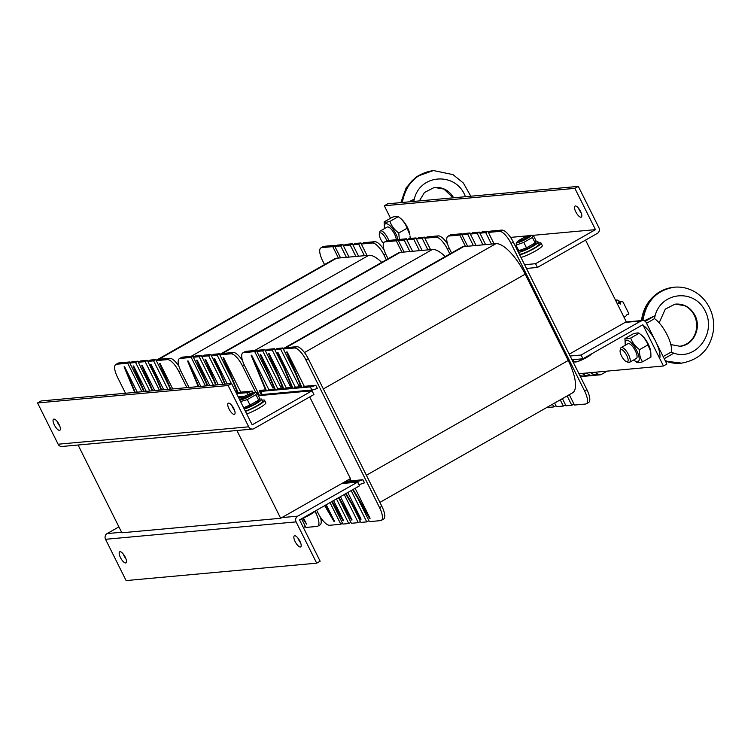<?xml version="1.0" encoding="UTF-8"?>
<svg xmlns="http://www.w3.org/2000/svg" width="751" height="751" viewBox="0 0 751 751"><rect width="100%" height="100%" fill="white"/><g stroke="black" fill="none" stroke-linecap="round" stroke-linejoin="round"><path stroke-width="1.13" d="M274.519 394.209L276.161 393.271M237.457 430.445L78.648 444.958M78.188 445.212L121.85 532.778L280.658 518.274L236.997 430.708M585.545 240.095L626.259 321.757L569.211 354.19M350.407 478.612L280.658 518.274M283.334 348.642L461.743 247.192A35.841 12.429 60.4 0 1 463.639 246.619L495.932 243.662A35.841 12.429 60.4 0 1 525.184 274.171L568.216 360.489A35.841 12.429 60.4 0 1 572.506 392.876L379.912 502.391M494.074 243.831L488.385 232.416L499.499 231.392A14.128 4.9 60.4 0 1 511.027 243.418L584.625 391.036A14.128 4.9 60.4 0 1 586.315 403.803A14.128 4.9 60.4 0 1 585.573 404.029L574.449 405.042L569.296 394.697M567.136 395.927L571.802 405.287L565.982 405.822L562.396 398.621M560.237 399.851L563.334 406.056L556.453 406.685L554.632 403.043M552.473 404.263L553.806 406.929L547.986 407.464L547.732 406.958M451.586 252.965L449.624 249.032A14.128 4.9 60.4 0 1 447.934 236.265A14.128 4.9 60.4 0 1 448.676 236.039L459.79 235.025L465.489 246.45M467.61 246.253L461.912 234.828L467.732 234.303L473.43 245.718M476.078 245.483L470.379 234.059L477.26 233.43L482.959 244.854M485.606 244.61L479.908 233.185L485.737 232.65L491.426 244.075M295.565 373.576L283.324 349.008L285.633 347.704L296.748 346.69L294.439 347.995A14.128 4.9 60.4 0 1 305.976 360.02L379.574 507.638A14.128 4.9 60.4 0 1 381.264 520.405A14.128 4.9 60.4 0 1 380.513 520.631L369.398 521.645L357.786 498.354M305.976 360.02L308.276 358.715A14.128 4.9 -119.6 0 0 296.748 346.69M308.276 358.715L381.874 506.324L379.574 507.638M381.264 520.405L383.564 519.091A14.128 4.9 -119.6 0 0 381.874 506.324M283.794 367.708L274.857 349.788L277.157 348.473L282.986 347.948L283.474 348.924M277.57 375.218L265.328 350.661L267.628 349.346L274.509 348.717L275.007 349.703M269.102 375.988L256.861 351.43L259.161 350.116L264.981 349.59L265.478 350.576M243.624 352.641L245.924 351.327A14.128 4.9 -119.6 0 0 245.183 351.552L242.873 352.867A14.128 4.9 60.4 0 1 243.624 352.641L254.739 351.628L272.829 387.901L274.012 387.798M245.924 351.327L257.039 350.313L257.433 351.102M586.315 403.803L588.624 402.489A14.128 4.9 -119.6 0 0 586.925 389.722L584.625 391.036M511.027 243.418L513.337 242.113L586.925 389.722M448.676 236.039L450.985 234.725A14.128 4.9 -119.6 0 0 450.234 234.96L447.934 236.265M450.985 234.725L462.1 233.711L462.494 234.5M461.912 234.828L464.212 233.523L470.042 232.988L470.53 233.974M470.379 234.059L472.689 232.744L479.57 232.115L480.058 233.101M479.908 233.185L482.217 231.871L488.037 231.346L488.525 232.331M488.385 232.416L490.685 231.101L501.799 230.088L499.499 231.392M513.337 242.113A14.128 4.9 -119.6 0 0 501.799 230.088M462.1 233.711L459.79 235.025M488.037 231.346L485.737 232.65M479.57 232.115L477.26 233.43M470.042 232.988L467.732 234.303M555.965 405.709L553.806 406.929M565.494 404.836L563.334 406.056M573.961 404.057L571.802 405.287M325.108 505.395L334.608 521.551L334.082 521.598L324.685 505.63M332.214 501.349L343.611 520.734L343.076 520.781L331.792 501.593M338.898 497.547L352.078 519.955L351.552 520.002L338.485 497.782M346.004 493.51L361.081 519.138L360.546 519.185L345.591 493.745M353.12 489.464L370.074 518.312L369.548 518.359L352.698 489.708M340.466 496.664L352.078 519.955M347.797 492.496L361.081 519.138M333.566 500.588L343.611 520.734M355.12 488.328L370.074 518.312M326.234 504.756L334.608 521.551M343.367 482.611L357.41 481.335A14.128 2.056 -26.5 0 0 362.893 479.729L364.451 482.855A14.128 2.056 153.5 0 1 358.969 484.461L358.781 484.479M345.667 481.307L362.893 479.729M306.859 391.262L306.352 390.52M309.712 396.941L350.257 478.265A1.418 0.488 -119.6 0 1 350.426 479.542A1.418 0.488 -119.6 0 1 350.351 479.57L348.408 479.748M273.298 393.533L273.542 394.303M251.66 355.176L251.125 355.223L265.976 390.933L266.502 390.886L251.66 355.176L268.811 389.581L266.502 390.886L275.504 390.069L260.653 354.35L277.804 388.755L275.504 390.069L283.972 389.29L269.121 353.58L286.281 387.985L283.972 389.29L292.974 388.474L278.123 352.754L295.274 387.159L292.974 388.474L301.968 387.647L287.126 351.937L304.277 386.333L301.968 387.647L310.323 386.887L311.881 390.013A14.128 2.056 -26.5 0 0 317.363 388.408L315.795 385.282A14.128 2.056 153.5 0 1 310.323 386.887M265.976 390.933L260.559 391.431A14.128 2.056 153.5 0 1 259.433 391.187A14.128 2.056 153.5 0 1 259.686 390.407L265.535 389.872M259.433 391.187L260.991 394.313A14.128 2.056 -26.5 0 0 262.118 394.557L311.881 390.013M260.653 354.35L260.128 354.406L274.969 390.116M269.121 353.58L268.595 353.627L283.446 389.337M278.123 352.754L277.598 352.81L292.439 388.52M287.126 351.937L286.591 351.984L301.442 387.694M268.811 389.581L274.537 389.056M304.277 386.333L315.795 385.282M277.804 388.755L283.005 388.276M295.274 387.159L301.001 386.634M330.018 502.607L340.813 524.254L329.698 525.268A14.128 4.9 60.4 0 1 318.161 513.243L316.65 510.201M259.499 395.58L244.563 365.634A14.128 4.9 60.4 0 1 242.873 352.867M336.486 498.927L348.755 523.531L342.925 524.067L331.735 501.621M344.249 494.515L358.283 522.658L351.402 523.287L339.79 500.006M351.149 490.591L366.751 521.889L360.931 522.414L352.426 505.376M283.324 349.008L294.439 347.995M274.857 349.788L280.677 349.253L298.767 385.535L300.475 385.376M265.328 350.661L272.209 350.032L290.299 386.305L291.482 386.202M256.861 351.43L262.681 350.895L280.771 387.178L282.479 387.018M286.281 387.985L291.998 387.46M298.767 385.535L300.203 384.719M280.677 349.253L282.986 347.948M290.299 386.305L291.285 385.742M272.209 350.032L274.509 348.717M280.771 387.178L282.207 386.361M262.681 350.895L264.981 349.59M272.829 387.901L273.824 387.338M254.739 351.628L257.039 350.313M340.813 524.254L342.531 523.278M348.755 523.531L350.905 522.302M358.283 522.658L360.433 521.438M366.751 521.889L368.91 520.659M156.283 360.245L334.693 258.804A35.841 12.429 60.4 0 1 336.589 258.222L368.882 255.274A35.841 12.429 60.4 0 1 381.705 262.381M367.023 255.443L361.334 244.019L372.449 243.005A14.128 4.9 60.4 0 1 383.977 255.03L386.333 259.752M324.535 264.577L322.573 260.644A14.128 4.9 60.4 0 1 320.884 247.877A14.128 4.9 60.4 0 1 321.625 247.652L332.749 246.628L338.438 258.053M340.56 257.856L334.862 246.441L340.691 245.906L346.38 257.33M349.027 257.086L343.329 245.661L350.219 245.033L355.908 256.457M358.556 256.213L352.867 244.798L358.687 244.263L364.376 255.687M168.524 385.179L156.274 360.621L158.583 359.307L169.698 358.293L167.398 359.607A14.128 4.9 60.4 0 1 178.926 371.632L186.905 387.647M178.991 366.404A14.128 4.9 -119.6 0 0 169.698 358.293M156.743 379.321L147.806 361.391L150.106 360.086L155.936 359.551L156.424 360.536M150.519 386.821L138.278 362.264L140.578 360.959L147.468 360.33L147.956 361.306M142.052 387.6L129.81 363.043L132.11 361.729L137.931 361.193L138.428 362.179M116.574 364.244L118.874 362.94A14.128 4.9 -119.6 0 0 118.132 363.165L115.823 364.479A14.128 4.9 60.4 0 1 116.574 364.244L127.689 363.231L141.911 391.759M118.874 362.94L129.998 361.926L130.383 362.705M321.625 247.652L323.934 246.337A14.128 4.9 -119.6 0 0 323.183 246.563L320.884 247.877M323.934 246.337L335.049 245.324L335.444 246.112M334.862 246.441L337.171 245.126L342.991 244.591L343.479 245.577M343.329 245.661L345.638 244.357L352.519 243.728L353.008 244.713M352.867 244.798L355.167 243.484L360.987 242.948L361.484 243.934M361.334 244.019L363.634 242.714L374.749 241.691L372.449 243.005M384.043 249.801A14.128 4.9 -119.6 0 0 374.749 241.691M335.049 245.324L332.749 246.628M360.987 242.948L358.687 244.263M352.519 243.728L350.219 245.033M342.991 244.591L340.691 245.906M135.246 392.369L124.61 366.779L124.075 366.835L134.711 392.416M144.239 391.543L133.603 365.962L133.077 366.009L143.713 391.59M152.716 390.764L142.08 365.183L141.545 365.239L152.181 390.82M161.709 389.947L151.073 364.366L150.547 364.413L161.183 389.994M170.712 389.121L160.076 363.54L159.55 363.587L170.186 389.168M142.08 365.183L154.734 390.586M151.073 364.366L163.737 389.76M133.603 365.962L146.267 391.355M160.076 363.54L172.739 388.943M124.61 366.779L137.273 392.182M125.501 393.252L117.513 377.237A14.128 4.9 60.4 0 1 115.823 364.479M156.274 360.621L167.398 359.607M147.806 361.391L153.626 360.865L167.849 389.384M138.278 362.264L145.159 361.635L159.381 390.163M129.81 363.043L135.631 362.508L149.853 391.027M153.626 360.865L155.936 359.551M145.159 361.635L147.468 360.33M135.631 362.508L137.931 361.193M127.689 363.231L129.998 361.926M219.808 354.444L398.218 252.993A35.841 12.429 60.4 0 1 400.114 252.42L432.407 249.473A35.841 12.429 60.4 0 1 445.23 256.579M430.548 249.642L424.859 238.217L435.974 237.203A14.128 4.9 60.4 0 1 447.502 249.229L449.858 253.951M388.06 258.776L386.098 254.833A14.128 4.9 60.4 0 1 384.409 242.066A14.128 4.9 60.4 0 1 385.15 241.841L396.275 240.827L401.963 252.252M404.085 252.054L398.387 240.63L404.207 240.104L409.905 251.529M412.552 251.285L406.854 239.86L413.735 239.231L419.433 250.656M422.081 250.412L416.383 238.987L422.212 238.461L427.901 249.876M232.05 379.377L219.799 354.819L222.108 353.505L233.223 352.491L230.914 353.805A14.128 4.9 60.4 0 1 242.451 365.831L255.734 392.463M242.517 360.593A14.128 4.9 -119.6 0 0 233.223 352.491M314.922 511.196L316.049 513.44A14.128 4.9 60.4 0 1 317.739 526.207L320.039 524.893A14.128 4.9 -119.6 0 0 320.405 517.167M220.268 373.51L211.331 355.589L213.631 354.284L219.461 353.749L219.949 354.735M214.044 381.02L201.803 356.462L204.103 355.148L210.984 354.519L211.482 355.505M205.577 381.79L193.336 357.232L195.636 355.927L201.456 355.392L201.953 356.378M180.099 358.443L182.399 357.138A14.128 4.9 -119.6 0 0 181.658 357.363L179.348 358.668A14.128 4.9 60.4 0 1 180.099 358.443L191.214 357.429L205.436 385.948M182.399 357.138L193.523 356.115L193.908 356.903M385.15 241.841L387.46 240.536A14.128 4.9 -119.6 0 0 386.709 240.761L384.409 242.066M387.46 240.536L398.574 239.522L398.969 240.301M398.387 240.63L400.696 239.325L406.516 238.79L407.004 239.776M406.854 239.86L409.164 238.546L416.045 237.926L416.533 238.902M416.383 238.987L418.692 237.682L424.512 237.147L425 238.133M424.859 238.217L427.159 236.903L438.274 235.889L435.974 237.203M447.568 244A14.128 4.9 -119.6 0 0 438.274 235.889M398.574 239.522L396.275 240.827M424.512 237.147L422.212 238.461M416.045 237.926L413.735 239.231M406.516 238.79L404.207 240.104M303.019 518.106L306.549 524.114L302.559 518.274M303.46 517.927L306.549 524.114M243.333 397.063L242.826 396.321M198.771 386.558L188.135 360.978L187.6 361.024L198.236 386.605M238.151 396.744L244.995 396.124M240.752 392.144L252.28 391.083A14.128 2.056 153.5 0 1 246.797 392.689L238.442 393.449L223.601 357.739L240.752 392.144L236.593 393.618M207.764 385.742L197.128 360.161L196.602 360.208L207.238 385.789M216.241 384.963L205.605 359.382L205.07 359.429L215.706 385.01M225.234 384.146L214.598 358.565L214.073 358.612L224.709 384.193M223.601 357.739L223.066 357.786L237.917 393.496M205.605 359.382L218.259 384.784M214.598 358.565L227.262 383.958M197.128 360.161L209.792 385.554M188.135 360.978L200.789 386.38M236.067 392.566L237.476 392.444M189.027 387.45L181.038 371.435A14.128 4.9 60.4 0 1 179.348 358.668M317.739 526.207A14.128 4.9 60.4 0 1 316.988 526.432L305.873 527.446L301.555 518.781M219.799 354.819L230.914 353.805M235.448 391.318L236.95 391.177M211.331 355.589L217.152 355.054L231.374 383.583M201.803 356.462L208.684 355.833L222.906 384.352M193.336 357.232L199.156 356.706L213.378 385.225M252.28 391.083L253.031 392.604M235.41 391.243L236.678 390.52M217.152 355.054L219.461 353.749M208.684 355.833L210.984 354.519M199.156 356.706L201.456 355.392M191.214 357.429L193.523 356.115M303.395 527.596L305.385 526.46M125.21 557.12A6.355 2.206 60.4 0 1 125.971 562.856A6.355 2.206 60.4 0 1 120.911 558.425A6.355 2.206 60.4 0 1 119.691 551.807A6.355 2.206 60.4 0 1 125.21 557.12M123.202 553.956A6.355 2.206 -119.6 0 0 125.915 558.744M299.902 541.152A6.355 2.206 60.4 0 1 300.663 546.897A6.355 2.206 60.4 0 1 295.603 542.466A6.355 2.206 60.4 0 1 294.383 535.848A6.355 2.206 60.4 0 1 299.902 541.152M297.894 537.998A6.355 2.206 -119.6 0 0 300.607 542.785M341.714 483.55L357.598 482.104L297.696 516.162A4.243 3.924 84.8 0 0 296.11 521.889L316.687 563.166L126.112 580.579L105.534 539.293A4.243 3.924 -95.2 0 1 107.121 533.576L118.902 526.873M357.598 482.104L359.466 485.85L299.565 519.917L320.142 561.204L316.687 563.166M646.311 322.742A4.243 3.924 84.8 0 0 640.988 320.959L581.086 355.016L582.954 358.771L642.856 324.714L663.443 365.99L666.897 364.028L646.311 322.742M578.946 373.707L663.443 365.99M581.086 355.016L570.122 356.021M571.999 359.776L582.954 358.771M229.027 408.985A6.355 2.206 60.4 0 1 228.266 403.24A6.355 2.206 60.4 0 1 233.326 407.68A6.355 2.206 60.4 0 1 234.556 414.299A6.355 2.206 60.4 0 1 229.027 408.985M231.777 405.399A6.355 2.206 -119.6 0 0 232.481 407.023A6.355 2.206 -119.6 0 0 234.5 410.177M54.335 424.953A6.355 2.206 60.4 0 1 53.574 419.208A6.355 2.206 60.4 0 1 58.634 423.639A6.355 2.206 60.4 0 1 59.864 430.257A6.355 2.206 60.4 0 1 54.335 424.953M57.085 421.358A6.355 2.206 -119.6 0 0 57.789 422.982A6.355 2.206 -119.6 0 0 59.808 426.146M252.552 429.065L61.976 446.479A4.243 3.924 -95.2 0 1 58.127 444.216L37.55 402.94L228.126 385.526L248.703 426.812A4.243 3.924 84.8 0 0 254.035 428.596L313.937 394.538L312.069 390.783L252.167 424.841L231.58 383.564L228.126 385.526M37.55 402.94L41.005 400.978L231.58 383.564M238.527 397.504L243.38 397.054M258.391 395.683L312.069 390.783M578.523 208.224A6.355 2.206 -119.6 0 0 581.246 213.012M580.542 211.378A6.355 2.206 60.4 0 1 581.302 217.123A6.355 2.206 60.4 0 1 576.242 212.693A6.355 2.206 60.4 0 1 575.022 206.074A6.355 2.206 60.4 0 1 580.542 211.378M526.47 268.454L537.425 267.45L597.327 233.392A4.243 3.924 84.8 0 0 598.913 227.675L578.326 186.389L387.76 203.803L384.305 205.765L390.539 218.269M537.425 267.45L535.557 263.704L595.459 229.637L533.276 235.316L595.459 229.637L574.872 188.36L384.305 205.765M574.872 188.36L578.326 186.389M535.557 263.704L524.592 264.699M262.202 400.264A13.424 1.953 153.5 0 1 264.568 400.255L265.816 402.761A13.424 1.953 153.5 0 1 258.832 408.291A13.424 1.953 153.5 0 1 246.732 413.951M264.568 400.255A13.424 1.953 153.5 0 1 257.593 405.784A13.424 1.953 153.5 0 1 245.483 411.445M538.683 243.042A13.424 1.953 153.5 0 1 541.049 243.042L542.297 245.549A13.424 1.953 153.5 0 1 535.313 251.078A13.424 1.953 153.5 0 1 520.978 257.443M541.049 243.042A13.424 1.953 153.5 0 1 534.064 248.572A13.424 1.953 153.5 0 1 519.73 254.936M536.054 242.019A11.303 1.652 153.5 0 1 538.157 241.991A11.303 1.652 153.5 0 1 530.563 247.586A11.303 1.652 153.5 0 1 518.828 252.27A11.303 1.652 153.5 0 1 518.406 252.28M518.049 251.566A11.303 1.652 153.5 0 1 518.932 250.646L526.489 247.839L535.134 242.92L535.857 242.723L535.078 243.85A7.979 1.164 153.5 0 1 528.92 247.896A7.979 1.164 153.5 0 1 521.532 250.731A7.979 1.164 153.5 0 1 521.269 250.74L518.96 250.646M538.157 241.991L539.152 243.991A11.303 1.652 153.5 0 1 531.567 249.585A11.303 1.652 153.5 0 1 519.823 254.27A11.303 1.652 153.5 0 1 519.401 254.289M259.574 399.232A11.303 1.652 153.5 0 1 261.677 399.203A11.303 1.652 153.5 0 1 255.715 403.907A11.303 1.652 153.5 0 1 244.291 409.06M261.677 399.203L262.672 401.203A11.303 1.652 153.5 0 1 256.711 405.906A11.303 1.652 153.5 0 1 245.286 411.06M527.521 236.405A4.572 0.667 153.5 0 1 527.803 236.424A4.572 0.667 153.5 0 1 524.095 239.118A4.572 0.667 153.5 0 1 519.711 240.451A4.572 0.667 153.5 0 1 523.072 238.151A4.572 0.667 153.5 0 1 527.521 236.405M575.031 361.588L578.477 361.269A9.181 1.342 153.5 0 1 575.444 362.01L574.459 361.973M591.337 354.087L591.366 354.05A9.181 1.342 153.5 0 1 591.337 354.087A9.181 1.342 153.5 0 1 586.681 357.429L590.643 354.247M581.997 359.156L586.681 357.429A9.181 1.342 153.5 0 1 578.477 361.269L581.856 358.875M573.107 359.673L574.233 361.935M251.041 393.618A4.572 0.667 153.5 0 1 251.322 393.637A4.572 0.667 153.5 0 1 247.614 396.34A4.572 0.667 153.5 0 1 243.23 397.664A4.572 0.667 153.5 0 1 246.6 395.364A4.572 0.667 153.5 0 1 251.041 393.618M314.885 511.262L314.857 511.3A9.181 1.342 153.5 0 1 314.857 511.3A9.181 1.342 153.5 0 1 310.201 514.642L314.162 511.459M301.996 518.49L310.201 514.642A9.181 1.342 153.5 0 1 302.231 518.406M519.701 240.489A5.651 0.826 -26.5 0 0 519.194 241.531A5.651 0.826 -26.5 0 0 526.104 238.705A5.651 0.826 -26.5 0 0 528.967 236.649A5.651 0.826 -26.5 0 0 527.84 236.434M517.477 242.601A7.979 1.164 -26.5 0 0 526.648 238.818A7.979 1.164 -26.5 0 0 530.76 235.194A7.979 1.164 -26.5 0 0 523.466 237.86A7.979 1.164 -26.5 0 0 516.951 242.075A7.979 1.164 -26.5 0 0 517.477 242.601M530.76 235.194L533.304 235.326L532.421 237.466L523.776 242.385L516.012 245.155L516.895 243.014M532.421 237.466L535.134 242.92L536.017 240.78L533.304 235.326M523.776 242.385L526.489 247.839M516.012 245.155L518.725 250.609M243.221 397.711A5.651 0.826 -26.5 0 0 242.714 398.743A5.651 0.826 -26.5 0 0 249.623 395.918A5.651 0.826 -26.5 0 0 252.496 393.862A5.651 0.826 -26.5 0 0 251.36 393.646M240.996 399.814A7.979 1.164 -26.5 0 0 250.167 396.03A7.979 1.164 -26.5 0 0 254.279 392.407A7.979 1.164 -26.5 0 0 246.985 395.073A7.979 1.164 -26.5 0 0 240.47 399.297A7.979 1.164 -26.5 0 0 240.996 399.814M243.643 407.755L250.008 405.052L258.654 400.133L259.377 399.945L258.597 401.072A7.979 1.164 153.5 0 1 252.439 405.108A7.979 1.164 153.5 0 1 245.051 407.943A7.979 1.164 153.5 0 1 244.788 407.953L243.718 407.915M254.279 392.407L256.823 392.538L255.941 394.679L247.295 399.598L240.555 401.569M255.941 394.679L258.654 400.133L259.536 397.992L256.823 392.538M247.295 399.598L250.008 405.052M621.039 349.497A6.956 2.413 60.4 0 1 627.047 356.115A6.956 2.413 60.4 0 1 626.531 361.729A6.956 2.413 60.4 0 1 622.016 356.856A6.956 2.413 60.4 0 1 620.138 350.482A6.956 2.413 60.4 0 1 621.039 349.497M626.531 361.729L628.296 362.348A8.477 2.938 -119.6 0 0 629.094 362.47A8.477 2.938 -119.6 0 0 629.545 362.329A8.477 2.938 -119.6 0 0 628.221 354.087A8.477 2.938 -119.6 0 0 621.612 347.45A8.477 2.938 -119.6 0 0 621.161 347.591A8.477 2.938 -119.6 0 0 620.514 348.652L620.138 350.482M646.583 323.287L654.496 318.621A21.197 7.35 -119.6 0 1 667.188 334.955A21.197 7.35 -119.6 0 1 671.187 352.088L663.171 356.556M659.707 358.49A21.197 7.35 -119.6 0 0 655.67 341.508A21.197 7.35 -119.6 0 0 643.156 325.305M640.181 320.696L641.57 319.917M664.231 358.687L673.825 353.186C695.98 360.996 716.764 333.097 705.198 311.074C694.544 288.525 661.359 291.557 655.116 315.655L644.283 320.78M645.203 321.344L655.116 315.655L654.431 318.668M679.768 346.286C693.182 345.197 701.706 327.858 694.957 315.373C690.591 307.516 684.142 303.761 675.609 304.108L675.909 304.08C684.255 303.751 690.601 307.516 694.957 315.373C701.8 328.037 693.276 345.573 679.937 346.277L670.84 344.568M674.849 304.211L665.264 309.149L659.153 322.883M665.104 360.424C670.38 362.742 675.844 363.653 681.476 363.165C699.951 359.729 710.596 348.746 713.45 330.224C714.145 323.765 713.356 317.495 711.094 311.412C707.63 302.493 701.856 295.772 693.764 291.247C687.644 287.98 681.166 286.629 674.342 287.192L674.342 287.201C656.571 290.196 646.104 301.282 642.95 320.48M665.442 361.118L681.664 363.146M680.847 363.221L680.847 363.221C675.534 363.691 670.38 362.93 665.367 360.968M642.096 320.527C645.409 301.329 656.064 290.233 674.069 287.229L674.21 287.211M383.451 243.352A6.956 2.413 60.4 0 1 379.339 233.843A6.956 2.413 60.4 0 1 380.241 232.857A6.956 2.413 60.4 0 1 386.756 240.742M388.746 240.414A8.477 2.938 -119.6 0 0 380.804 230.81A8.477 2.938 -119.6 0 0 380.353 230.951A8.477 2.938 -119.6 0 0 379.706 232.012L379.339 233.843M409.417 201.822L414.317 199.015L408.929 201.869M453.651 197.785C449.182 190.529 442.902 187.093 434.801 187.468L435.101 187.44C443.024 187.083 449.201 190.529 453.651 197.785M434.04 187.572L424.456 192.509L419.387 200.911M470.802 196.218L463.367 183.037L452.966 174.607L433.543 170.561C416.307 173.368 405.897 184.004 402.301 202.47M401.456 202.554C405.202 184.07 415.801 173.415 433.261 170.58L433.402 170.571M389.929 221.395L398.293 216.635L400.63 218.438A12.147 4.215 60.4 0 1 407.446 227.469A12.147 4.215 60.4 0 1 409.849 234.669L407.126 228.248C405.493 223.629 402.555 219.761 398.293 216.635C397.673 216.063 395.739 216.241 392.491 217.161L384.118 221.921C384.737 222.493 386.671 222.315 389.929 221.395C391.553 226.013 394.5 229.89 398.753 233.007L399.401 240.057M396.275 239.729A8.477 2.938 -119.6 0 0 396.228 239.165A8.477 2.938 -119.6 0 0 389.788 227.844A8.477 2.938 -119.6 0 0 387.629 226.933A8.477 2.938 -119.6 0 0 387.159 227.084M398.021 239.569A12.147 4.215 -119.6 0 0 395.927 234.021A12.147 4.215 -119.6 0 0 387.957 224.22A12.147 4.215 -119.6 0 0 384.418 227.656A12.147 4.215 -119.6 0 0 384.559 228.557M410.177 238.461L410.008 235.927M384.418 227.656L384.118 221.921M407.126 228.248L398.753 233.007M630.727 338.034L639.101 333.275L641.429 335.077A12.147 4.215 60.4 0 1 648.254 344.108A12.147 4.215 60.4 0 1 650.657 351.308L647.925 344.897C646.301 340.269 643.363 336.401 639.101 333.275C638.481 332.702 636.548 332.881 633.29 333.801L624.926 338.56C625.545 339.133 627.479 338.954 630.727 338.034C632.361 342.653 635.299 346.53 639.561 349.647C639.251 354.453 640.256 358.499 642.584 361.804C639.326 362.724 637.392 362.902 636.773 362.329L634.445 360.527A12.147 4.215 -119.6 0 0 639.092 360.227A12.147 4.215 -119.6 0 0 636.726 350.661A12.147 4.215 -119.6 0 0 628.756 340.86A12.147 4.215 -119.6 0 0 625.217 344.296A12.147 4.215 -119.6 0 0 625.358 345.197M636.35 358.462A8.477 2.938 -119.6 0 0 637.036 355.805A8.477 2.938 -119.6 0 0 630.596 344.484A8.477 2.938 -119.6 0 0 628.437 343.573A8.477 2.938 -119.6 0 0 627.967 343.723M633.741 359.936A12.147 4.215 -119.6 0 0 634.445 360.527M642.584 361.804L650.948 357.044L650.817 352.576M625.217 344.296L624.926 338.56M647.925 344.897L639.561 349.647M594.764 372.271L598.819 374.514L581.668 376.082L579.537 374.899L581.668 376.082A2.826 2.619 84.8 0 0 584.09 376.073M580.194 376.213L581.668 376.082A2.826 2.619 84.8 0 0 583.095 376.382L587.385 375.998A2.826 2.619 84.8 0 1 585.958 375.688L581.894 373.444L585.958 375.688A2.826 2.619 84.8 0 0 587.385 375.998L591.675 375.603A2.826 2.619 84.8 0 1 590.239 375.293L586.184 373.05L590.239 375.293A2.826 2.619 84.8 0 0 592.661 375.293M591.675 375.603L595.956 375.209A2.826 2.619 84.8 0 1 594.529 374.909L590.474 372.656L594.529 374.909A2.826 2.619 84.8 0 0 596.951 374.899M598.819 374.514A2.826 2.619 84.8 0 0 601.241 374.505L607.174 371.135M627.263 314.594L628.174 314.509A0.563 0.526 84.8 0 1 627.911 314.462A0.563 0.526 84.8 0 0 627.46 314.481L626.841 314.829A0.563 0.526 84.8 0 0 626.672 314.988L625.883 316.115A0.563 0.526 84.8 0 1 625.714 316.274L624.006 317.241M628.174 314.509A0.563 0.526 84.8 0 0 628.371 314.444L628.465 314.387A0.704 0.657 84.8 0 0 628.737 313.43L622.992 301.921L619.021 301.442M616.637 302.465L616.327 301.113L617.125 299.959L618.89 300.55L618.965 302.005L617.951 303.179L620.467 304.024L620.223 302.428L621.011 301.264M617.125 299.959L615.463 300.109M616.411 300.804L615.839 300.86M620.307 302.109L618.477 302.277M620.223 302.428L618.111 302.615M620.664 303.31L618.833 303.479M587.385 375.998A2.826 2.619 84.8 0 0 588.371 375.678M285.906 347.675L463.639 246.619M304.465 352.538L495.932 243.662M366.385 475.261L568.216 360.489M323.352 388.943L525.184 274.171M358.969 484.461L357.41 481.335M274.735 393.402A1.418 0.488 -119.6 0 0 274.875 394.003M262.118 394.557L260.559 391.431M158.855 359.288L336.589 258.222M177.414 364.151L178.325 363.625M191.148 356.331L368.882 255.274M383.977 255.03L385.714 254.045M178.926 371.632L180.653 370.647M222.38 353.477L400.114 252.42M240.94 358.34L241.85 357.823M254.673 350.529L432.407 249.473M447.502 249.229L449.239 248.243M246.797 392.689L247.792 394.679M317.767 512.464L316.049 513.44M242.451 365.831L244.178 364.845M296.11 521.889L105.534 539.293M107.121 533.576L121.587 532.252M281.813 517.617L297.696 516.162M640.988 320.959L625.104 322.404M58.127 444.216L248.703 426.812M510.567 237.391L528.3 235.767L510.567 237.391M671.112 352.125L673.825 353.186M465.413 196.706C456.646 171.876 420.297 173.519 414.317 199.015L413.735 201.428M627.911 314.462L627.414 314.509M642.471 320.489L625.799 322.01M519.711 240.451L519.345 241.522M527.803 236.424L528.882 236.772M243.23 397.664L242.864 398.734M251.322 393.637L252.402 393.984M516.951 242.075L516.172 243.211M240.47 399.297L239.86 400.17M628.005 343.695L621.161 347.591M636.388 358.434L629.545 362.329M675.562 304.117L684.771 305.741C689.953 308.257 693.567 312.51 695.614 318.508C699.481 331.811 692.159 344.728 679.289 346.333M674.088 287.22C668.221 287.783 662.814 289.708 657.867 293.003C648.338 299.715 642.865 309.036 641.448 320.959M387.206 227.055L380.353 230.951M434.754 187.478L443.963 189.102L453.088 197.832M433.28 170.58L417.068 176.354L406.244 187.647L400.856 202.601M580.401 376.636L583.095 376.382M595.956 375.209L600.246 374.824"/></g></svg>
